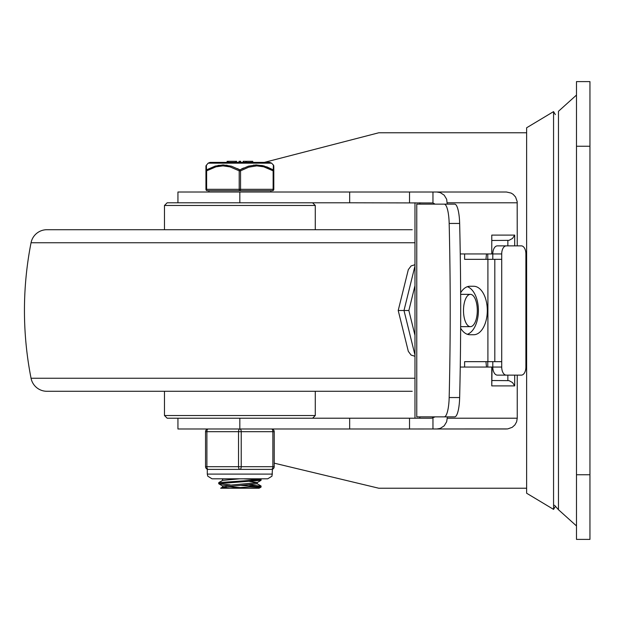 <?xml version="1.0" encoding="UTF-8"?>
<svg xmlns="http://www.w3.org/2000/svg" width="621" height="621" viewBox="0 0 621 621"><rect width="100%" height="100%" fill="white"/><g stroke="black" fill="none" stroke-linecap="round" stroke-linejoin="round"><path stroke-width="0.93" d="M589.95 539.393L589.95 81.607L576.482 81.607L576.482 539.393L589.95 539.393M419.85 416.87L419.85 418.212L431.68 418.212L409.526 418.212L409.526 428.987L507.675 428.917L512.201 427.333L514.894 424.927L516.641 421.775L517.246 418.212L447.229 418.212L446.646 421.775L444.194 425.827L440.281 428.381L436.858 428.987L506.472 428.987M274.21 463.165L378.794 488.23L526.631 488.23M526.631 132.77L378.794 132.77L264.313 162.391M435.096 204.13L432.961 202.958L432.961 192.013L506.472 192.013L511.145 193.084L513.187 194.365L515.593 197.051L517.177 201.577L517.246 245.869M506.472 192.013L349.662 192.013L349.662 202.788L432.961 202.958M431.68 418.212L435.096 416.87L428.335 416.87M409.526 192.013L409.526 202.788M414.975 202.788L414.975 418.212L349.662 418.212L349.662 428.987L409.526 428.987M436.858 192.013L440.281 192.619L444.194 195.173L446.646 199.225L447.229 204.13M491.77 253.95L491.77 235.103L491.77 253.95L460.254 253.95M514.7 245.869L514.7 235.103L512.496 238.456L509.026 240.35L492.065 240.482M492.065 380.518L509.026 380.65L512.496 382.544L514.7 385.897L514.7 375.131M491.77 367.05L491.77 385.897L492.065 367.05L460.254 367.05M507.854 380.518L507.854 375.131M507.854 245.869L507.854 240.482M464.617 367.05L464.617 361.663L501.714 361.663L501.714 253.95A8.081 4.533 -90 0 1 506.247 245.869L497.336 245.869A8.081 4.533 90 0 0 492.795 253.95L492.065 253.95M447.229 416.87L447.229 418.212M517.246 375.131L517.246 418.212M492.065 367.05L492.795 367.05A8.081 4.533 90 0 0 497.336 375.131L506.247 375.131A8.081 4.533 -90 0 1 501.714 367.05L501.714 361.663M487.764 367.05L487.764 361.663M487.764 259.337L487.764 253.95M177.94 202.788L177.94 192.013L349.662 192.013M436.858 428.987L432.961 428.987L432.961 418.042M239.83 192.013L239.83 202.788L349.662 202.788M349.662 428.987L239.83 428.987L239.83 418.212L349.662 418.212M239.83 428.987L177.94 428.987L177.94 418.212M526.631 310.5L526.631 127.771L553.559 111.609L553.559 509.391L526.631 493.229L526.631 310.5M501.714 259.337L464.617 259.337L464.617 253.95M454.704 416.87A21.541 4.976 -90 0 0 459.649 397.549A843.675 194.947 -90 0 0 459.649 223.451A21.541 4.976 -90 0 0 454.704 204.13L444.225 204.13A21.541 4.976 90 0 1 449.169 223.451A843.675 194.947 90 0 1 449.169 397.549A21.541 4.976 90 0 1 444.225 416.87L454.704 416.87M467.357 286.7A24.235 13.608 -90 0 1 478.395 310.5A24.235 13.608 -90 0 1 467.357 334.3M460.65 328.23A24.235 13.608 90 0 0 469.926 334.735L473.707 334.735A24.235 13.608 90 0 0 487.306 310.5A24.235 13.608 90 0 0 473.707 286.265L469.926 286.265A24.235 13.608 90 0 0 460.65 292.77M506.247 245.869L521.361 245.869A8.081 4.533 -90 0 1 525.894 253.95L525.894 367.05A8.081 4.533 -90 0 1 521.361 375.131L506.247 375.131M501.714 253.95L492.795 253.95L492.795 259.337M492.795 361.663L492.795 367.05L501.714 367.05M444.225 204.13L416.761 204.13L416.761 416.87L444.225 416.87M477.301 310.5A16.154 6.901 90 0 0 470.4 294.346A16.154 6.901 90 0 0 463.499 310.5A16.154 6.901 90 0 0 470.4 326.654A16.154 6.901 90 0 0 477.301 310.5M399.567 310.5L398.208 310.5L408.315 269.646L411.11 265.92L414.975 264.725M414.975 335.309L408.859 310.5L398.208 310.5L408.315 351.354L411.11 355.08L414.975 356.275M408.859 310.5L414.975 285.691M485.948 361.663L486.484 367.05M486.484 253.95L485.948 259.337M419.85 202.788L419.85 204.13M164.48 415.519L167.173 418.212L312.588 418.212L315.282 415.519L164.48 415.519L164.48 391.284M164.48 205.481L315.282 205.481L312.588 202.788L167.173 202.788L164.48 205.481L164.48 229.716M412.22 229.716L46.901 229.716A16.154 16.154 0 0 0 31.05 242.749A350.935 350.935 0 0 0 31.05 378.251A16.154 16.154 0 0 0 46.901 391.284L412.22 391.284M230.08 484.838L219.376 483.953L218.701 483.674L218.778 482.602L259.438 479.746L261.03 479.319L258.662 478.807M218.693 483.674L261.03 480.305M258.872 479.816L243.393 478.807M260.944 480.406L257.11 482.641L222.528 485.886L222.52 487.136M225.765 486.546L241.39 487.656M222.497 487.213L229.801 488.23L249.293 488.23L261.061 487.004M222.52 479.148L222.52 480.429M249.658 481.477L257.21 482.517M257.234 483.798L222.59 487.097L220.641 488.23L229.801 488.23M223.405 478.807L222.551 479.148M239.745 478.807L222.621 480.375L218.778 482.602M249.681 484.885L260.983 486.158L230.445 488.23L220.641 488.23M258.825 486.546L241.39 485.436M261.006 487.136L259.12 488.23L230.461 488.23M205.947 189.32L206.622 189.32A1.343 0.675 90 0 0 207.298 190.67A1.343 1.343 0 0 1 205.947 189.32A1.343 1.343 0 0 0 207.298 190.67L272.464 190.67A1.343 0.675 -90 0 0 273.131 189.32L240.552 189.32L240.552 170.829L248.749 167.165L256.752 165.869L263.754 166.816L273.131 170.829L273.131 189.32L273.807 189.32L273.807 170.829L273.131 170.829A1.343 0.605 119.6 0 0 273.279 169.867L263.824 165.885L256.1 164.914L248.307 166.203L239.877 169.867A1.343 0.605 119.6 0 0 239.201 170.829L239.201 189.32L206.622 189.32L206.622 170.829L215.999 166.816L223.001 165.869L230.003 166.87L239.201 170.829L240.552 170.829A1.343 0.605 -119.6 0 0 239.877 169.867L231.454 166.203L223.164 164.914L215.208 166.086L206.475 169.867A1.343 1.211 180 0 0 205.947 170.829L205.947 189.32L205.947 165.869L205.947 170.829L206.622 170.829A1.343 0.605 -119.6 0 1 206.475 169.867L206.358 165.124M252.755 162.391L252.755 161.313L246.49 161.313L246.49 162.391L269.747 162.391L210.014 162.391L227.107 162.391L227.107 161.313M235.336 161.313L235.336 162.391L235.336 161.313L236.671 161.313L236.671 162.391L239.023 162.391L239.023 161.313L240.7 161.313L240.7 162.391L245.831 162.391L245.831 161.313L243.16 161.313L243.16 162.391L243.16 161.313M234.707 161.313L228.357 161.313L228.357 162.391L227.814 162.391L227.814 161.313L228.357 161.313L227.814 161.313M273.807 166.661L273.807 170.829A1.343 1.211 180 0 0 273.279 169.867L273.403 164.914L273.807 165.869M273.807 170.829L273.807 166.475M273.395 165.139L271.633 163.168L269.747 162.391M241.437 169.036L243.587 167.996M253.57 165.093L262.396 165.535M266.634 166.77L273.279 169.867M218.095 165.388L227.092 165.209M237.439 168.601L239.877 169.867M251.078 162.391L251.078 161.313M273.807 189.32A1.343 1.343 0 0 1 272.464 190.67M271.517 469.375A2.694 2.694 0 0 0 274.21 466.689L274.21 431.68A2.694 2.694 0 0 0 271.517 428.987A2.694 1.343 90 0 1 272.867 431.68L272.867 466.689A2.694 1.343 90 0 1 271.517 469.375L239.877 469.375A2.694 1.343 -90 0 0 241.227 466.689L241.227 431.68A2.694 1.343 -90 0 0 239.877 428.987A2.694 1.343 90 0 0 238.534 431.68L238.534 466.689A2.694 1.343 90 0 0 239.877 469.375L208.237 469.375A2.694 1.343 -90 0 1 206.894 466.689L206.894 431.68A2.694 1.343 -90 0 1 208.237 428.987A2.694 2.694 0 0 0 205.543 431.68L205.543 466.689A2.694 2.694 0 0 0 208.237 469.375A2.694 2.694 0 0 1 205.543 466.689L274.21 466.689M554.491 505.238L558.473 509.717L558.473 111.283L576.482 95.067M589.95 474.762L576.482 474.762M576.482 146.238L589.95 146.238M447.229 202.788L517.246 202.788M514.7 235.103L491.77 235.103M491.77 385.897L514.7 385.897M494.813 361.663L494.813 259.337M459.649 397.549L449.169 397.549M449.169 223.451L459.649 223.451M487.912 259.337L487.912 361.663M414.975 355.049L403.992 310.5L414.975 265.951M414.975 242.749L31.05 242.749M414.975 378.251L31.05 378.251M205.947 165.869L208.12 163.168L271.633 163.168M240.552 189.32L239.201 189.32A1.343 0.675 -90 0 0 239.877 190.67A1.343 0.675 90 0 0 240.552 189.32M208.237 428.987A2.694 2.694 0 0 0 205.543 431.68L274.21 431.68A2.694 2.694 0 0 0 271.517 428.987M272.464 474.095L207.298 474.095L207.771 476.167L212.009 478.807L267.752 478.807L271.982 476.167L272.464 469.212M558.473 509.717L576.482 525.933M555.353 114.606L553.559 111.609M555.353 506.394L553.559 509.391M460.658 326.654L470.4 326.654M460.658 294.346L470.4 294.346M315.282 391.284L315.282 415.519M315.282 205.481L315.282 229.716M261.061 479.319L261.061 480.305M257.234 482.564L257.234 483.844M257.156 483.736L261.006 485.971M260.215 478.807L260.944 479.226M218.778 483.775L222.621 486.002M221.852 478.807L222.52 479.187M261.061 486.049L261.061 487.043M227.76 161.313L227.76 162.391M208.12 163.168L210.014 162.391M208.912 190.67L208.912 192.013M270.849 190.67L270.849 192.013M207.298 469.212L207.298 474.095"/></g></svg>
